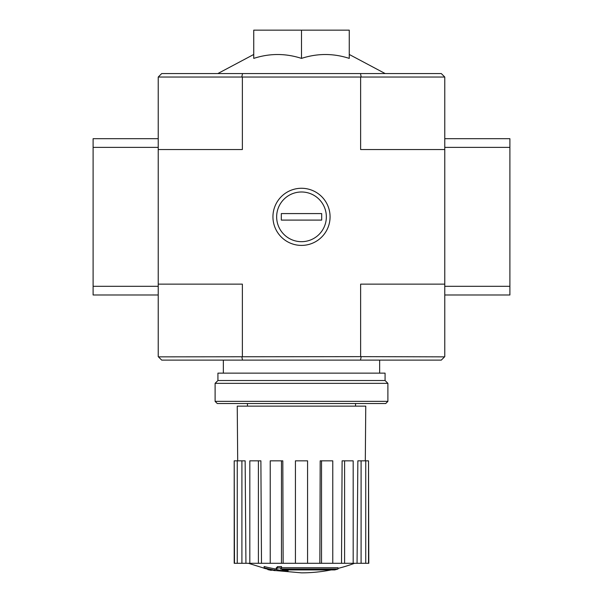 <?xml version="1.0" encoding="UTF-8"?>
<svg xmlns="http://www.w3.org/2000/svg" width="603" height="603" viewBox="0 0 603 603"><rect width="100%" height="100%" fill="white"/><g stroke="black" fill="none" stroke-linecap="round" stroke-linejoin="round"><path stroke-width="0.9" d="M334.703 569.925A151.948 143.672 90 0 0 337.989 569.044A151.948 143.672 90 0 1 334.703 569.925L281.993 569.925A149.725 147.449 90 0 0 288.091 570.815A148.73 121.082 90 0 1 284.126 570.92A150.283 147.999 -90 0 1 276.038 569.496A149.001 25.876 -90 0 0 277.486 567.973A145.783 118.685 -90 0 0 281.526 567.853A149.657 25.989 90 0 1 280.568 569.044L337.989 569.044L337.989 567.74L281.526 567.74M276.038 569.496L276.038 568.192A149.001 25.876 -90 0 0 277.486 566.669A145.783 118.685 -90 0 0 281.526 566.549L281.526 567.853M277.486 566.669L277.486 567.973M288.091 569.925L288.091 570.815M264.159 567.822L264.159 566.519A150.335 150.335 0 0 0 275.013 568.878L275.013 570.657A150.803 150.803 0 0 1 264.159 568.305L264.159 567.822A150.335 150.335 0 0 0 275.013 570.182M271.327 569.948L271.327 570.37A151.217 151.217 0 0 1 267.853 569.624L267.853 569.202M158.227 149.544L242.368 149.544L242.368 77.041L158.227 77.041L158.227 356.637L161.702 360.112L441.298 360.112L444.773 356.637L444.773 77.041L360.632 77.041L360.632 149.544L444.773 149.544M158.446 76.822L161.702 73.566L441.298 73.566L444.554 76.822M253.742 58.393C269.639 53.23 285.558 53.23 301.5 58.393C317.397 53.23 333.316 53.23 349.258 58.393L349.258 30.15L253.742 30.15L253.742 58.393M272.94 216.839A28.56 28.56 0 0 0 315.784 241.577A28.56 28.56 0 0 0 315.784 192.101A28.56 28.56 0 0 0 272.94 216.839M158.446 356.855L360.632 356.637L360.632 284.134L444.773 284.134M242.368 77.041L360.632 77.041M158.227 284.134L242.368 284.134L242.368 356.637M360.632 356.637L444.554 356.855M361.152 76.822L360.496 73.566M242.504 73.566L241.848 76.822M360.496 360.112L361.152 356.855M241.848 356.855L242.504 360.112M301.5 58.393L301.5 30.15M331.183 569.925A151.956 151.956 0 0 1 301.5 572.85L275.013 570.521M264.159 568.192L248.474 563.3M368.523 563.3L368.523 460.835L368.795 563.3L357.066 563.3L357.85 460.835L361.091 460.835L361.091 563.3M353.185 563.3L344.592 563.3L344.592 460.835L353.185 460.835L353.185 563.3L357.066 563.3M344.592 563.3L341.509 563.3L342.112 460.835L344.592 460.835M332.766 563.3L321.535 563.3L321.535 460.835L332.766 460.835L332.766 563.3L341.509 563.3M321.535 563.3L319.861 563.3L320.193 460.835L321.535 460.835M307.575 563.3L295.425 563.3L295.425 460.835L307.575 460.835L307.575 563.3L319.861 563.3M283.139 563.3L281.465 563.3L281.465 460.835L282.807 460.835L283.139 563.3L295.425 563.3M281.465 563.3L234.205 563.3L234.205 460.835L234.477 563.3M237.695 460.835L237.243 406.136L365.757 406.136L365.305 460.835M241.909 563.3L241.909 460.835L245.15 460.835L245.934 563.3M258.408 563.3L258.408 460.835L260.888 460.835L261.491 563.3M368.523 460.835L365.742 460.835L365.742 563.3M365.742 460.835L361.091 460.835M241.909 460.835L234.477 460.835M237.258 460.835L237.258 563.3M258.408 460.835L249.815 460.835L249.815 563.3M281.465 460.835L270.234 460.835L270.234 563.3M215.105 401.357L217.276 403.528L385.724 403.528L387.895 401.357L387.895 383.342L215.105 383.342L215.105 401.357L387.895 401.357M215.105 383.342L217.924 380.516L385.076 380.516L387.895 383.342M217.924 380.516L217.924 373.136L385.076 373.136L385.076 380.516M158.227 147.373L93.103 147.373L93.103 294.988L158.227 294.988M158.227 286.304L93.103 286.304M158.227 138.69L93.103 138.69L93.103 147.373M444.773 294.988L509.897 294.988L509.897 138.69L444.773 138.69M444.773 147.373L509.897 147.373M444.773 286.304L509.897 286.304M301.5 241.682A24.844 24.844 0 0 1 279.98 204.417A24.844 24.844 0 0 1 323.02 204.417A24.844 24.844 0 0 1 301.5 241.682M281.315 220.095L281.315 213.583L321.685 213.583L321.685 220.095L281.315 220.095M355.551 406.136L355.551 403.528M247.449 406.136L247.449 403.528M253.742 54.466L217.811 73.566M349.258 54.466L385.189 73.566M379.649 373.136L379.649 360.112M223.351 373.136L223.351 360.112M337.989 568.403A151.956 151.956 0 0 0 354.526 563.3"/></g></svg>
